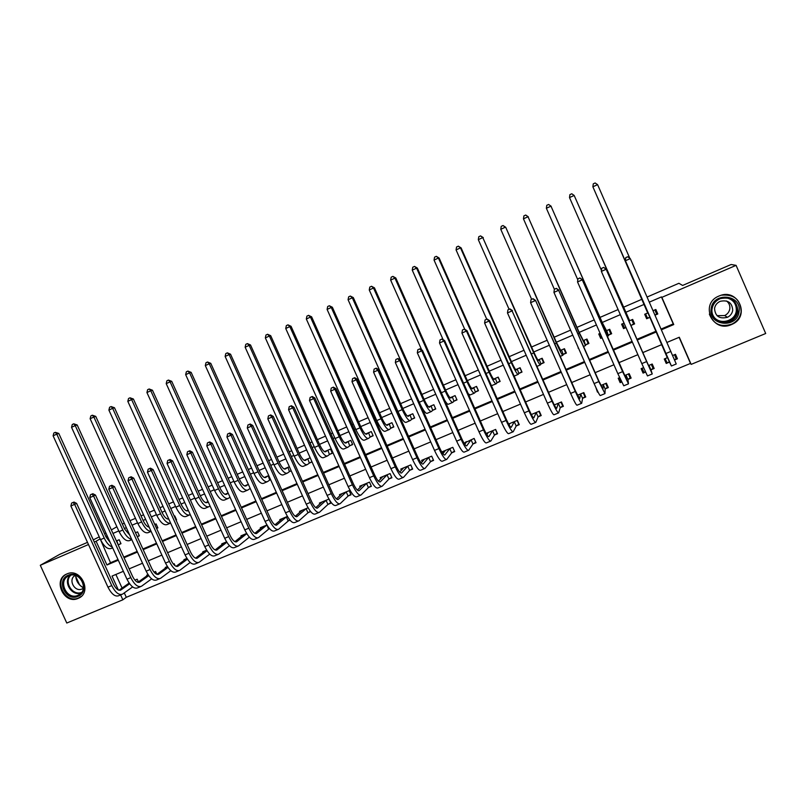 <?xml version="1.0" encoding="UTF-8"?>
<svg xmlns="http://www.w3.org/2000/svg" width="806" height="806" viewBox="0 0 806 806"><rect width="100%" height="100%" fill="white"/><g stroke="black" fill="none" stroke-linecap="round" stroke-linejoin="round"><path stroke-width="1.21" d="M66.908 573.943L67.019 573.892C81.033 567.374 92.72 592.682 78.313 598.314L78.111 598.405C63.996 605.014 52.289 579.484 66.908 573.943M718.982 296.034L719.486 295.832C737.933 287.772 750.729 316.164 732.291 324.203L731.425 324.596C712.433 333.362 699.437 303.57 718.982 296.034M647.097 297.031L678.884 283.289L682.611 285.445L731.123 264.509L736.08 265.355L765.7 333.503L691.155 364.383L679.297 337.24L666.965 342.429M124.295 592.904L126.3 597.296L690.51 363.415L691.155 364.383M126.3 597.296L122.855 599.805L66.787 623.028L40.3 565.288L88.479 544.524M690.51 363.415L679.105 337.321M115.873 574.466L122.079 588.048M674.602 359.97L677.423 358.791L675.458 354.318L672.678 355.486M667.771 357.532L664.275 358.992L666.23 363.456L669.262 362.196M651.137 369.742L654.16 368.483L652.205 364.03L648.467 365.592M643.581 367.637L641.133 368.664L643.077 373.097L645.576 372.06M628.136 379.324L631.128 378.085L629.184 373.652L624.559 375.576M619.613 377.651L618.212 378.236L620.157 382.649L621.658 382.024M605.366 388.814L608.318 387.585L606.384 383.172L600.903 385.47M595.896 387.555L597.458 392.109L597.971 391.897M582.809 398.214L585.74 396.995L583.806 392.603L577.479 395.252M560.472 407.524L563.374 406.315L561.45 401.952L554.286 404.934M538.348 416.742L541.219 415.543L539.295 411.201L531.325 414.526M516.434 425.87L519.276 424.681L517.361 420.359L508.596 424.027M494.723 434.908L497.544 433.739L495.64 429.437L486.099 433.427M473.233 443.874L476.024 442.706L474.119 438.434L464.065 443.169M451.934 452.74L454.695 451.592L452.801 447.33L442.645 451.582L443.35 453.163M430.837 461.536L433.578 460.387L431.694 456.156L421.629 460.357L422.263 461.788M409.942 470.241L412.652 469.112L410.768 464.891L400.804 469.062L401.378 470.361M389.227 478.865L391.928 477.746L390.044 473.555L380.17 477.676L380.704 478.875M368.715 487.408L371.385 486.3L369.511 482.129L359.728 486.22L360.222 487.318M348.394 495.881L351.033 494.783L349.169 490.632L339.477 494.683L339.93 495.7M328.939 499.085L319.408 503.065L319.831 504.012M329.352 499.791L330.873 503.186L328.254 504.274M308.073 507.8L299.52 511.367L299.923 512.263M308.305 512.586L310.663 511.598M287.399 516.434L279.823 519.608L280.196 520.444M288.528 520.827L290.029 520.202M269.516 528.635L268.6 529.189L266.947 525.008L260.288 527.759L260.65 528.545M268.932 528.988L269.587 528.716M246.646 533.461L240.944 535.849L241.276 536.595M226.557 541.854L221.761 543.859L222.083 544.564M206.658 550.166L202.759 551.798L203.062 552.463M186.942 558.407L183.919 559.666L184.211 560.301M175.104 565.752L174.187 563.737L173.371 564.079M167.396 566.568L165.25 567.464L165.522 568.079M167.457 566.668L156.898 574.356L155.598 571.494L154.047 572.149M148.042 574.658L146.742 575.202L147.004 575.776M138.42 581.922L137.181 579.192L134.904 580.149M128.859 582.667L128.648 583.423M661.111 329.06L673.242 323.911L661.444 296.92L649.334 302.139M644.296 304.315L625.516 312.416M620.328 314.652L602.243 322.45M596.43 324.959L579.192 332.384M572.774 335.155L556.382 342.228M549.36 345.25L533.794 351.97M526.187 355.245L511.417 361.612M503.236 365.148L489.262 371.163M480.517 374.941L467.329 380.623M458.03 384.633L445.597 389.993M435.764 394.245L424.077 399.272M413.71 403.746L402.768 408.471M391.877 413.166L381.651 417.568M376.452 419.815L375.596 420.178M370.256 422.485L360.745 426.586M355.506 428.842L354.227 429.397M348.847 431.714L340.031 435.522M334.752 437.799L333.059 438.524M327.639 440.862L319.508 444.368M314.199 446.655L312.093 447.562M306.643 449.919L299.177 453.133M293.837 455.44L291.329 456.518M285.838 458.886L279.037 461.818M273.657 464.135L270.756 465.394M265.234 467.772L259.079 470.422M253.668 472.759L250.384 474.18M244.833 476.568L239.301 478.955M233.871 481.293L230.204 482.875M224.612 485.293L219.716 487.398M214.245 489.756L210.205 491.499M204.583 493.927L200.301 495.771M194.8 498.138L190.397 500.042M184.745 502.481L181.058 504.072M175.537 506.45L170.771 508.505M165.099 510.954L161.996 512.284M156.445 514.681L151.327 516.888M145.624 519.346L143.105 520.434M137.524 522.842L132.063 525.2M126.33 527.668L124.376 528.504M118.774 530.922L112.971 533.431M107.218 535.909L105.828 536.514M100.196 538.942L110.513 562.739L118.008 559.555M123.771 557.107L137.161 551.425M142.904 548.987L156.485 543.224M162.208 540.796L176 534.942M181.682 532.534L195.687 526.59M201.349 524.182L215.565 518.147M221.187 515.759L235.624 509.634M241.226 507.266L255.875 501.04M261.446 498.682L276.327 492.365M281.858 490.018L296.961 483.6M302.462 481.273L317.806 474.764M323.266 472.437L338.842 465.828M344.273 463.531L360.091 456.811M365.481 454.524L381.54 447.713M386.89 445.436L403.202 438.514M408.511 436.258L425.074 429.235M430.344 426.999L447.159 419.855M452.398 417.639L469.465 410.395M474.663 408.189L492.003 400.834M497.151 398.648L514.762 391.172M519.87 389.006L537.743 381.419M542.811 379.263L560.966 371.556M565.983 369.43L584.421 361.602M589.398 359.496L608.117 351.547M613.044 349.461L632.055 341.391M636.931 339.316L656.225 331.135M655.036 315.156L657.807 313.967L655.842 309.484L653.072 310.673M648.004 312.849L644.689 314.269L646.644 318.743L649.676 317.453M631.602 325.181L634.614 323.891L632.66 319.428L629.295 320.869M624.046 323.125L621.607 324.173L623.562 328.626L626 327.579M608.671 334.994L611.653 333.724L609.699 329.281L606.112 330.813M600.138 333.382L598.757 333.976L600.702 338.399L602.082 337.815M585.962 344.716L588.914 343.457L586.97 339.034L583.171 340.666M576.471 343.537L578.406 347.95M563.465 354.338L566.386 353.088L564.452 348.696L560.452 350.409M541.189 363.869L544.09 362.629L542.156 358.257L537.945 360.06M519.135 373.309L521.996 372.08L520.072 367.727L515.669 369.622M497.282 382.659L500.123 381.44L498.209 377.117L493.604 379.092M475.641 391.918L478.462 390.719L476.548 386.406L471.752 388.462M454.211 401.096L456.992 399.897L455.088 395.615L450.101 397.751M445.738 401.972L446.766 404.28L447.501 403.967M432.983 410.173L435.734 408.995L433.84 404.733L428.671 406.949M425.125 412.269L426.072 413.135M411.947 419.18L414.677 418.012L412.783 413.76L407.433 416.057M391.112 428.097L393.822 426.938L391.928 422.707L386.396 425.084M370.468 436.923L373.148 435.774L371.274 431.573L365.561 434.021M350.016 445.678L352.675 444.539L350.801 440.358L344.928 442.877M329.755 454.352L332.384 453.224L330.52 449.063L324.475 451.652M310.179 457.788L304.215 460.347M309.675 462.936L312.033 461.929M289.364 466.714L284.145 468.961M289.787 471.45L291.218 470.835M268.751 475.56L264.257 477.484M270.07 479.892L270.594 479.661M248.329 484.325L244.55 485.947M228.098 493L225.025 494.32M208.069 501.604L205.681 502.622M188.211 510.117L186.508 510.853M176.051 520.122L176.585 519.89L174.771 515.89L174.227 516.112M168.545 518.55L167.507 519.004M156.586 528.454L157.885 527.89L156.072 523.91L154.772 524.464M137.302 536.705L139.357 535.819L137.544 531.859L135.499 532.736M118.593 544.705L120.981 543.687L119.177 539.738L116.396 540.927M122.321 524.001L124.275 523.154M130.008 520.676L135.468 518.318M141.04 515.9L143.559 514.812M149.261 512.344L154.379 510.138M159.931 507.74L163.024 506.4M168.696 503.941L173.461 501.876M178.982 499.488L182.67 497.896M188.312 495.458L192.725 493.554M198.216 491.176L202.508 489.323M208.119 486.895L212.159 485.141M217.62 482.784L222.527 480.668M228.108 478.25L231.775 476.658M237.206 474.311L242.727 471.923M248.278 469.525L251.573 468.105M256.973 465.767L263.129 463.097M268.65 460.71L271.551 459.46M276.921 457.133L283.722 454.191M289.213 451.823L291.722 450.735M297.061 448.428L304.517 445.204M309.967 442.847L312.073 441.93M317.383 439.633L325.513 436.117M330.923 433.779L332.626 433.044M337.895 430.767L346.711 426.948M352.091 424.621L353.371 424.077M358.599 421.81L368.11 417.699M373.46 415.382L374.306 415.019M379.505 412.763L389.721 408.35M400.612 403.635L411.554 398.91M421.921 394.426L433.598 389.379M443.431 385.117L455.853 379.747M465.153 375.727L478.341 370.025M487.086 366.236L501.05 360.201M509.231 356.665L523.991 350.278M531.587 346.993L547.163 340.253M554.175 337.22L570.567 330.138M576.985 327.357L594.213 319.901M600.017 317.393L618.101 309.575M623.28 307.338L642.07 299.207M87.491 542.367L59.654 554.387L40.3 565.288M93.274 539.869L99.249 536.856M104.589 533.794L105.908 533.038M111.369 529.905L116.87 526.751M94.262 542.035L96.105 541.239L106.956 565.006L118.301 560.19M99.743 539.133L96.105 541.239M661.444 296.92L661.857 297.354L736.08 265.355M661.434 329.785L673.745 324.556L661.857 297.354M124.064 557.742L137.453 552.07M143.196 549.632L156.777 543.869M162.5 541.441L176.292 535.587M181.975 533.179L195.979 527.235M201.641 524.837L215.857 518.802M221.489 516.414L235.926 510.299M241.518 507.921L256.177 501.705M261.738 499.337L276.619 493.03M282.15 490.683L297.263 484.275M302.764 481.938L318.108 475.429M323.569 473.112L339.145 466.503M344.575 464.206L360.393 457.496M365.783 455.209L381.843 448.388M387.192 446.121L403.504 439.199M408.823 436.943L425.377 429.92M430.656 427.684L447.471 420.551M452.7 418.334L469.777 411.09M474.976 408.884L492.315 401.529M497.463 399.343L515.074 391.877M520.182 389.701L538.055 382.125M543.123 379.969L561.278 372.271M566.296 370.145L584.733 362.317M589.71 360.211L608.429 352.262M613.356 350.177L632.378 342.107M637.244 340.041L656.537 331.86M123.368 571.303L112.014 576.088L118.391 590.032M120.628 594.929L122.855 599.805M662.069 344.484L642.765 352.615M637.889 354.67L618.847 362.69M613.93 364.755L595.181 372.654M590.204 374.75L571.756 382.518M566.729 384.633L548.564 392.28M543.486 394.416L525.593 401.952M520.485 404.098L502.863 411.523M497.705 413.69L480.356 421.004M475.157 423.19L458.07 430.384M452.821 432.59L435.996 439.673M430.716 441.9L414.143 448.882M408.823 451.118L392.502 457.989M387.142 460.246L371.072 467.017M365.672 469.283L349.844 475.953M344.414 478.24L328.818 484.799M323.347 487.106L307.993 493.574M302.492 495.881L287.369 502.249M281.838 504.586L266.937 510.853M261.366 513.2L246.696 519.376M241.095 521.734L226.647 527.819M221.015 530.187L206.789 536.181M201.127 538.569L187.103 544.473M181.41 546.871L167.608 552.684M161.885 555.092L148.284 560.815M142.541 563.233L129.141 568.875M673.242 323.911L673.745 324.556M110.513 562.739L106.956 565.006M655.318 310.955L657.807 313.967M645.979 314.965L645.143 315.317M674.944 354.529L677.423 358.791M597.548 391.041L597.458 392.109M619.915 379.142L620.157 382.649M641.878 368.342L643.077 373.097M623.068 324.788L623.562 328.626M633.113 320.476L632.448 320.768M600.954 336.011L600.702 338.399M578.234 347.557L578.073 348.091M447.28 403.776L446.766 404.28M79.512 584.763L75.814 576.693M83.461 587.826C78.635 585.146 76.036 581.055 75.663 575.544M655.016 315.116L656.668 314.058L654.855 309.907M645.908 314.995L645.445 313.937L645.898 314.995M645.495 313.917L647.409 318.017L645.596 313.877M647.712 312.97L592.884 186.811L650.2 317.917L649.918 317.393L647.409 318.017M597.589 184.634L592.884 186.811L593.266 183.839L595.14 182.972L597.589 184.634L629.808 258.252M647.953 312.909L649.918 317.393M665.061 358.66L666.905 362.539L665.182 358.61M674.471 354.731L676.194 358.67L674.582 359.909M671.438 365.984L676.244 363.98L630.282 258.595L627.733 256.782L625.768 257.608L627.703 256.761L630.282 258.595L625.436 260.741L671.418 365.984L669.514 362.156L666.905 362.539M667.308 357.723L625.375 260.67L625.768 257.608M625.799 257.638L625.375 260.67M667.559 357.683L669.514 362.156M632.68 320.667L632.216 319.619L632.66 320.677M632.055 319.69L633.587 323.931L631.783 319.801M625.96 327.488L624.418 327.851L622.615 323.74M629.436 320.848L574.164 195.445L629.647 320.717M633.587 323.931L631.4 325.312M569.51 197.591L569.913 194.629L571.766 193.772L574.164 195.445L569.51 197.591L601.467 270.463M609.82 329.553L610.736 333.714L608.933 329.604M601.961 337.533L599.855 333.503M606.505 330.692L602.475 322.994L550.972 206.145L602.445 323.317L608.439 335.78L606.717 330.561M610.736 333.714L608.449 335.135M548.624 204.462L550.972 206.145L546.367 208.27L546.78 205.308L548.624 204.462L551.213 206.296M546.367 208.27L577.801 279.803M588.37 342.228L588.108 343.396L586.305 339.316M583.786 340.434L583.594 341.119L579.433 332.928L528.021 216.733L579.302 333.281L585.559 345.573L584.018 340.303M588.108 343.396L585.73 344.857M525.713 215.041L528.021 216.733L523.457 218.839L523.89 215.887L525.713 215.041L528.353 216.844M523.457 218.839L554.357 289.273L556.321 288.377L554.447 289.203M642.14 368.241L643.853 372.15L645.515 371.929M651.329 364.403L653.041 368.312L650.946 369.894L648.991 365.44L650.22 369.35L606.152 269.264L646.634 361.582L652.245 373.954L650.946 369.894M651.661 364.262L653.041 368.312M603.654 267.441L601.739 268.287L603.654 267.441L606.152 269.264L601.357 271.39L641.808 363.607L647.47 375.939L652.215 373.974M601.357 271.39L601.739 268.287M603.664 267.401L606.172 269.164M619.31 377.772L621.456 381.611M628.418 373.974L630.131 377.863L627.934 379.475L625.99 375.052L626.474 379.243L582.275 279.833L622.605 371.647L628.489 383.827L627.934 379.475M629.677 374.77L630.131 377.863M579.826 277.999L577.922 278.836L579.826 277.999L582.275 279.833L577.529 281.929L617.829 373.652L623.763 385.792L628.408 383.868M577.529 281.929L577.922 278.836M579.877 277.939L582.385 279.682M605.719 383.455L607.432 387.323L605.145 388.976L603.21 384.563L602.969 389.046L598.878 381.036L558.639 290.281L598.828 381.601L604.974 393.61L605.145 388.976M607.462 385.641L607.432 387.323M556.231 288.447L558.639 290.281L553.934 292.366L594.103 383.585C597.73 391.686 599.785 395.675 600.299 395.555L604.843 393.66M553.934 292.366L554.357 289.273M556.321 288.377L558.85 290.089M566.003 352.222L565.691 352.988L563.898 348.927M561.298 350.086L560.946 350.832L556.614 342.762L505.715 227.282L556.402 343.155C560.039 351.235 562.205 355.275 562.9 355.265L563.233 354.479L561.53 349.945M565.691 352.988L563.233 354.479M503.025 225.519L505.291 227.221L500.768 229.307L501.221 226.355L503.025 225.519L505.715 227.282M500.768 229.307L531.638 299.308M583.252 392.834L584.955 396.693L582.577 398.376L580.652 393.993L579.695 398.738L575.434 390.86L535.547 300.396L575.293 391.464C578.92 399.524 581.045 403.463 581.69 403.282L582.577 398.376M585.136 395.615L584.955 396.693M532.887 298.784L531.023 299.61L532.887 298.784L535.234 300.628L530.59 302.693L570.608 393.419C574.235 401.479 576.391 405.408 577.056 405.206L581.519 403.353M530.59 302.693L531.023 299.61M533.008 298.694L535.547 300.396M711.144 308.829C712.756 291.51 742.094 294.381 739.042 311.65C737.268 328.999 708.111 325.946 711.144 308.829M737.893 311.489C737.198 300.749 731.324 296.457 720.272 298.633C715.647 300.678 712.917 304.094 712.081 308.879C710.418 318.259 721.733 325.936 730.528 321.332C734.679 319.206 737.137 315.922 737.893 311.489M726.518 300.97C729.047 302.975 730.145 305.565 729.823 308.748C729.289 311.831 727.576 314.098 724.685 315.559L717.038 315.66M732.714 310.32C732.201 302.724 728.04 299.721 720.232 301.313C717.028 302.764 715.134 305.152 714.549 308.486C715.174 316.284 719.476 319.216 727.445 317.292C730.417 315.801 732.17 313.474 732.714 310.32M709.361 314.098C713.471 324.375 721.038 327.679 732.08 324.012C737.168 321.362 740.18 317.312 741.117 311.862C740.724 299.691 734.195 294.13 721.541 295.177M728.241 321.483L729.601 320.738M77.96 596.359C65.749 602.082 55.624 579.998 68.268 575.212C80.499 569.389 90.685 591.644 77.96 596.359M69.014 575.766C57.307 580.189 66.676 600.631 77.97 595.332L78.111 595.271C89.678 590.778 80.308 570.487 69.074 575.736L69.014 575.766M75.28 575.424C67.674 579.101 74.484 592.591 82.111 588.964L83.401 588.229M67.019 573.892C53.176 579.967 65.014 604.359 78.676 597.921L81.275 596.38M75.744 575.575C76.117 581.025 78.696 585.085 83.471 587.745M543.788 361.965L543.496 362.488L541.713 358.448M539.023 359.647L538.519 360.453C537.934 360.484 536.443 357.834 534.025 352.504L482.784 237.599L533.723 352.937C537.36 360.967 539.607 364.937 540.463 364.856L540.947 364.02L539.264 359.496M543.496 362.488L540.947 364.02M480.567 235.896L482.784 237.599L478.311 239.664L478.784 236.722L480.567 235.896L483.298 237.629M478.311 239.664L509.08 309.303M521.764 371.536L519.729 367.879M516.958 369.108L516.303 369.984C515.618 370.055 514.077 367.445 511.649 362.146L461.092 247.865L460.498 247.875L511.256 362.609C514.903 370.599 517.23 374.508 518.248 374.367L518.883 373.46L517.21 368.957M521.512 371.898L518.883 373.46M458.332 246.173L460.498 247.875L456.075 249.92L456.559 246.989L458.332 246.173L461.092 247.865M456.075 249.92L486.733 319.196M499.922 380.986L497.967 377.218M495.106 378.477L494.31 379.414C493.524 379.535 491.922 376.966 489.504 371.697L439.119 258.001L438.434 258.061L489.02 372.201C492.668 380.13 495.075 383.988 496.234 383.777L497.03 382.81L495.368 378.336M499.73 381.218L497.03 382.81M436.308 256.338L438.434 258.061L434.051 260.086L434.555 257.154L436.308 256.338L439.119 258.001M434.051 260.086L464.689 329.201M491.408 385.691L496.002 383.878M478.28 390.326L476.396 386.467M473.465 387.767L472.518 388.764C471.641 388.925 469.979 386.386 467.561 381.147L417.347 268.045L416.591 268.136L466.996 381.691C470.654 389.58 473.132 393.378 474.442 393.096L475.379 392.069L473.737 387.615M478.17 390.457L475.379 392.069M414.496 266.413L416.591 268.136L412.249 270.141L412.763 267.219L414.496 266.413L417.347 268.045M412.249 270.141L443.099 339.618M468.276 393.802L470.11 394.95L474.18 393.217M456.841 399.554L455.037 395.635M452.035 396.965L450.937 398.013C449.96 398.224 448.257 395.726 445.829 390.517L395.796 277.989L394.95 278.12L445.184 391.091C448.841 398.93 451.4 402.678 452.861 402.335L453.939 401.247L452.307 396.804M456.8 399.595L453.939 401.247M392.895 276.387L394.95 278.12L390.648 280.105L391.182 277.183L392.895 276.387L395.796 277.989M390.648 280.105L421.699 349.915M444.791 400.542C446.655 403.463 447.914 404.672 448.569 404.169L452.559 402.466M560.996 402.134L562.689 405.972L560.23 407.685L558.306 403.322L556.664 408.35C556.12 408.511 554.639 405.922 552.221 400.582L512.082 310.874L551.989 401.217C555.616 409.236 557.833 413.115 558.639 412.863L560.23 407.685M562.9 405.257L562.689 405.972M509.765 309.02L507.931 309.836L509.765 309.02L512.082 310.874L507.478 312.909L547.355 403.161C550.992 411.161 553.218 415.03 554.054 414.768L558.417 412.954M507.478 312.909L507.931 309.836M509.936 308.92L512.485 310.602M538.952 411.342L540.645 415.161L538.106 416.904L536.181 412.561L533.844 417.851C533.199 418.062 531.668 415.513 529.25 410.204L489.645 320.697L489.151 321.01L528.917 410.879C532.554 418.848 534.852 422.666 535.819 422.354L538.106 416.904M531.607 414.415L531.537 414.929M486.884 319.156L485.071 319.962L486.884 319.156L489.151 321.01L484.597 323.035L524.333 412.803C527.97 420.752 530.288 424.571 531.285 424.238L535.547 422.465M484.597 323.035L485.071 319.962M487.086 319.035L489.645 320.697M517.12 420.47L518.802 424.268L516.183 426.042L514.268 421.719L511.266 427.271C510.51 427.523 508.929 425.004 506.5 419.735L467.037 330.702L466.452 331.054L506.087 420.45C509.724 428.359 512.102 432.127 513.221 431.744L516.183 426.042M509.745 423.543L509.12 424.943M464.236 329.191L462.432 329.986L464.236 329.191L466.452 331.054L461.939 333.049L501.544 422.344C505.181 430.253 507.579 434.011 508.727 433.608L512.908 431.875M461.939 333.049L462.432 329.986M464.468 329.06L467.037 330.702M486.905 433.094L487.318 434.031M495.499 429.497L497.171 433.285L494.471 435.089L492.567 430.787L488.899 436.59C488.043 436.882 486.411 434.414 483.983 429.165L444.65 340.606L443.985 340.988L483.469 429.91C487.116 437.779 489.574 441.487 490.844 441.043L494.471 435.089M488.093 432.59L486.864 434.716M441.809 339.125L440.026 339.92L441.809 339.125L443.985 340.988L439.522 342.963L478.976 431.794C482.623 439.653 485.091 443.35 486.401 442.887L490.491 441.194M439.522 342.963L440.026 339.92M442.081 338.973L444.65 340.606M465.556 442.01L465.898 442.776M474.069 438.454L475.742 442.212L472.961 444.046L471.067 439.774L466.755 445.819C465.797 446.151 464.105 443.723 461.677 438.514L422.495 350.409L421.74 350.832L461.082 439.29C464.73 447.108 467.268 450.766 468.689 450.252L472.961 444.046M466.654 441.547L464.79 444.297M419.604 348.958L417.83 349.744L419.604 348.958L421.74 350.832L417.317 352.786L456.639 441.154C460.286 448.962 462.835 452.609 464.286 452.085L468.296 450.413M417.317 352.786L417.83 349.744M419.906 348.797L422.495 350.409M430.797 406.073L429.568 407.181C428.49 407.433 426.737 404.965 424.309 399.796L374.447 287.833L373.521 288.004L423.583 400.401C427.251 408.189 429.88 411.886 431.482 411.473L432.701 410.335L431.079 405.912M435.593 408.682L432.701 410.335M371.516 286.271L373.521 288.004L369.259 289.969L369.813 287.057L371.516 286.271L374.447 287.833M369.259 289.969L400.501 360.08M420.127 404.058C423.472 410.738 425.84 413.821 427.23 413.297L431.15 411.624M444.418 450.836L444.7 451.471M454.473 451.088L451.662 452.922L449.768 448.67L444.821 454.957C443.774 455.34 442.031 452.942 439.602 447.763L400.542 360.111L399.705 360.574L438.917 448.569C442.575 456.347 445.184 459.944 446.756 459.37L451.662 452.922M445.406 450.423L442.917 453.707M397.61 358.7L395.867 359.476L397.61 358.7L399.705 360.574L395.333 362.509L434.515 450.413C438.162 458.181 440.791 461.767 442.393 461.183L446.312 459.551M395.333 362.509L395.867 359.476M397.952 358.519L400.542 360.111M409.76 415.1L408.4 416.269C407.221 416.551 405.428 414.123 403 408.985L353.3 297.585L352.303 297.797L402.194 409.619C405.851 417.367 408.561 421.004 410.304 420.541L411.654 419.342L410.053 414.939M414.546 417.699L411.654 419.342M350.328 296.054L352.303 297.797L348.081 299.741L348.645 296.84L350.328 296.054L353.3 297.585M348.081 299.741L397.942 411.453C401.6 419.191 404.32 422.818 406.093 422.334L409.932 420.692M423.472 459.591L423.714 460.115M433.366 459.904L430.555 461.717L428.671 457.476L423.1 464.014C421.951 464.427 420.168 462.07 417.73 456.921L378.81 369.722L377.893 370.226L416.974 457.768C420.621 465.485 423.311 469.032 425.024 468.407L430.555 461.717M424.359 459.219L421.226 462.987M375.848 368.342L374.115 369.108L375.848 368.342L377.893 370.226L373.561 372.14L412.612 459.591C416.259 467.309 418.959 470.845 420.702 470.2L424.54 468.598M373.561 372.14L374.115 369.108M376.211 368.14L378.81 369.722M388.925 424.037L387.424 425.256C386.165 425.588 384.311 423.2 381.883 418.082L332.354 307.247L331.276 307.489L381.006 418.757C384.664 426.455 387.444 430.041 389.328 429.507L390.819 428.258L389.227 423.875M393.681 426.636L390.819 428.258M329.342 305.746L331.276 307.489L327.105 309.423L327.679 306.522L329.342 305.746L332.354 307.247M327.105 309.423L376.785 420.571C380.452 428.258 383.243 431.835 385.147 431.291L388.925 429.679M412.44 468.639L409.65 470.422L407.765 466.211L401.59 472.981C400.35 473.434 398.517 471.107 396.078 465.989L357.3 379.243L356.292 379.777L395.232 466.865C398.889 474.543 401.65 478.039 403.504 477.343L409.65 470.422M403.504 467.933L399.746 472.135M354.287 377.893L352.565 378.649L354.287 377.893L356.292 379.777L352 381.671L390.91 468.679C394.567 476.346 397.338 479.832 399.222 479.127L402.98 477.565M352 381.671L352.565 378.649M354.69 377.682L357.3 379.243M368.282 432.893L366.649 434.172C365.299 434.545 363.405 432.187 360.967 427.099L311.61 316.818L310.461 317.101L360.01 427.805C363.677 435.452 366.529 438.988 368.544 438.404L370.166 437.094L368.584 432.731M373.027 435.492L370.166 437.094M308.567 315.348L310.461 317.101L306.32 319.005L306.915 316.113L308.567 315.348L311.61 316.818M306.32 319.005L355.839 429.598C359.506 437.245 362.368 440.771 364.413 440.167L368.11 438.585M391.726 477.293L388.935 479.056L387.061 474.865L380.291 481.857C378.951 482.351 377.067 480.064 374.639 474.976L335.981 388.663L334.903 389.238L373.712 475.883C377.369 483.519 380.19 486.955 382.195 486.209L388.935 479.056M382.85 476.558L378.457 481.172M332.938 387.343L331.236 388.099L332.938 387.343L334.903 389.238L330.651 391.112L369.43 477.676C373.087 485.303 375.928 488.728 377.954 487.962L381.631 486.441M330.651 391.112L331.236 388.099M333.372 387.122L335.981 388.663M347.829 441.668L346.066 442.998C344.625 443.411 342.691 441.084 340.253 436.026L291.057 326.299L289.838 326.611L339.225 436.761C342.893 444.368 345.804 447.854 347.95 447.209L349.703 445.849L348.142 441.497M352.554 444.267L349.703 445.849M287.974 324.858L289.838 326.611L285.737 328.505L286.342 325.614L287.974 324.858L291.057 326.299M285.737 328.505L335.084 438.545C338.762 446.141 341.684 449.617 343.86 448.962L347.497 447.401M371.193 485.867L368.423 487.6L366.549 483.429L359.194 490.653C357.763 491.186 355.829 488.93 353.401 483.872L314.884 398.003L313.725 398.607L352.393 484.809C356.05 492.395 358.952 495.791 361.078 494.975L368.423 487.6M362.388 485.111L357.36 490.098M311.791 396.713L310.109 397.459L311.791 396.713L313.725 398.607L309.514 400.461L348.152 486.582C351.819 494.159 354.721 497.544 356.887 496.728L360.484 495.227M309.514 400.461L310.109 397.459M312.254 396.471L314.884 398.003M327.568 450.363L325.674 451.743C324.153 452.186 322.168 449.899 319.73 444.872L270.705 335.689L269.406 336.031L318.632 445.637C322.299 453.204 325.271 456.639 327.558 455.934L329.442 454.524L327.881 450.191M332.263 452.952L329.442 454.524M267.582 334.278L269.406 336.031L265.345 337.905L265.96 335.024L267.582 334.278L270.705 335.689M265.345 337.905L314.531 447.401C318.209 454.957 321.191 458.382 323.498 457.667L327.075 456.146M350.852 494.36L348.091 496.073L346.227 491.922L338.288 499.367C336.777 499.942 334.802 497.715 332.364 492.688L293.978 407.242L292.749 407.876L331.286 493.645C334.943 501.191 337.905 504.536 340.172 503.669L348.091 496.073M342.107 493.584L336.465 498.924M290.855 405.982L289.183 406.728L290.855 405.982L292.749 407.876L288.578 409.73L327.085 495.408C330.742 502.944 333.724 506.269 336.011 505.402L339.538 503.931M288.578 409.73L289.183 406.728M291.349 405.73L293.978 407.242M307.489 458.977L305.474 460.407C303.862 460.891 301.837 458.634 299.399 453.637L250.535 344.988L249.175 345.371L298.23 454.433C301.897 461.959 304.94 465.334 307.348 464.578L309.353 463.118L307.811 458.805M311.932 461.697L309.353 463.118M247.382 343.608L249.175 345.371L245.145 347.225L245.78 344.353L247.382 343.608L250.535 344.988M245.145 347.225L294.17 456.176C297.837 463.692 300.9 467.067 303.328 466.291L306.834 464.8M287.601 467.51L285.455 468.991C283.762 469.515 281.697 467.289 279.259 462.322L230.556 354.207L229.126 354.62L278.01 463.148C281.687 470.623 284.79 473.958 287.329 473.142L289.455 471.631L287.923 467.339M291.157 470.704L289.455 471.631M227.373 352.857L229.126 354.62L225.136 356.454L225.781 353.592L227.373 352.857L230.556 354.207M225.136 356.454L273.99 464.881C277.667 472.346 280.78 475.671 283.349 474.845L286.785 473.374M267.884 475.973L265.627 477.505C263.844 478.059 261.738 475.862 259.3 470.926L210.769 363.335L209.268 363.778L257.991 471.772C261.658 479.207 264.831 482.492 267.491 481.625L269.738 480.074L268.217 475.792M270.574 479.61L269.738 480.074M207.545 362.015L209.268 363.778L205.318 365.602L205.973 362.74L207.545 362.015L210.769 363.335M205.318 365.602L254.001 473.495C257.678 480.92 260.862 484.194 263.542 483.318L266.917 481.877M248.349 484.356L245.971 485.927C244.117 486.522 241.971 484.366 239.523 479.449L191.153 372.382L189.591 372.856L238.143 480.326C241.82 487.721 245.054 490.955 247.835 490.038L250.182 488.436M187.899 371.082L189.591 372.856L185.672 374.669L186.337 371.808L187.899 371.082L191.153 372.382M185.672 374.669L234.203 482.028C237.881 489.413 241.115 492.637 243.916 491.71L247.23 490.29M228.189 493.181L226.496 494.28C224.562 494.904 222.375 492.778 219.937 487.892L171.718 381.339L170.086 381.853L218.486 488.799C222.164 496.153 225.448 499.347 228.35 498.37L230.022 497.252M168.444 380.069L170.086 381.853L166.217 383.646L166.892 380.795L168.444 380.069L171.718 381.339M166.217 383.646L214.577 490.481C218.255 497.826 221.559 501.01 224.471 500.032L227.725 498.642M208.21 501.916L207.202 502.561C205.187 503.216 202.961 501.12 200.523 496.264L152.465 390.225L150.772 390.769L199.011 497.191C202.689 504.506 206.034 507.649 209.046 506.631L210.044 505.977M149.16 388.986L150.772 390.769L146.934 392.532L147.619 389.691L149.16 388.986L152.465 390.225M146.934 392.532L195.133 498.864C198.81 506.168 202.175 509.301 205.208 508.274L208.391 506.903M188.413 510.551L188.08 510.762C185.984 511.457 183.728 509.382 181.279 504.556L133.393 399.02L131.63 399.595L179.708 505.513C183.385 512.787 186.791 515.88 189.914 514.812L190.246 514.601M130.048 397.811L131.63 399.595L127.822 401.348L128.527 398.517L130.048 397.811L133.393 399.02M127.822 401.348L175.869 507.165C179.547 514.43 182.962 517.523 186.115 516.434L189.239 515.105M168.212 518.701L167.688 519.054M176.494 519.679L175.97 519.961M168.686 519.084L168.766 519.044C166.62 519.316 164.434 517.22 162.218 512.777L114.482 407.745L112.659 408.35L160.575 513.754C164.031 520.626 167.386 523.749 170.61 523.104M111.107 406.556L112.659 408.35L108.891 410.083L109.606 407.252L111.107 406.556L114.482 407.745M108.891 410.083L156.777 515.397C160.454 522.62 163.92 525.663 167.185 524.535L170.257 523.225M330.692 502.773L327.941 504.465L326.087 500.335L317.584 507.992C315.982 508.606 313.967 506.41 311.529 501.413L273.274 416.4L271.965 417.075L310.37 502.41C314.028 509.906 317.06 513.2 319.458 512.284L327.941 504.465M322.017 501.977L315.771 507.659M270.111 415.171L268.458 415.906L270.111 415.171L271.965 417.075L267.834 418.898L306.209 504.143C309.877 511.639 312.919 514.923 315.348 513.986L318.783 512.556M267.834 418.898L268.458 415.906M270.635 414.909L273.274 416.4M310.411 511.296L307.983 512.777L306.129 508.667L297.082 516.545C295.389 517.19 293.324 515.024 290.885 510.057L252.762 425.477L251.391 426.173L289.656 511.085C293.324 518.54 296.417 521.784 298.945 520.807L307.983 512.777M302.109 510.289L295.258 516.293M249.568 424.268L247.936 424.994L249.568 424.268L251.391 426.173L247.291 427.986L285.546 512.807C289.203 520.253 292.316 523.487 294.865 522.5L298.23 521.099M247.291 427.986L247.936 424.994M250.122 423.996L252.762 425.477M289.868 520.011L288.205 521.019L286.362 516.928L276.76 525.008C274.987 525.693 272.881 523.557 270.443 518.621L232.45 434.454L231 435.19L269.144 519.668C272.811 527.084 275.964 530.277 278.624 529.25L288.205 521.019M282.382 518.53L274.937 524.837M229.216 433.285L227.604 434.001L229.216 433.285L231 435.19L226.949 436.983L265.063 521.381C268.73 528.786 271.904 531.97 274.574 530.932L277.869 529.562M226.949 436.983L227.604 434.001M229.801 432.993L232.45 434.454M266.766 525.119L256.64 533.401C254.777 534.116 252.631 532.02 250.192 527.104L212.331 443.36L210.809 444.116L248.822 528.182C252.49 535.557 255.704 538.7 258.484 537.622L268.6 529.189M262.827 526.701L254.807 533.3M209.066 442.212L207.454 442.917L209.066 442.212L210.809 444.116L206.799 445.899L244.782 529.874C248.45 537.239 251.674 540.373 254.484 539.285L257.698 537.955M206.799 445.899L207.454 442.917M209.671 441.91L212.331 443.36M249.356 537.169L248.883 536.635M246.777 533.673L236.692 541.713C234.758 542.458 232.571 540.393 230.133 535.506L192.392 452.176L190.81 452.962L228.692 536.615C232.36 543.939 235.634 547.042 238.536 545.914L249.175 537.28M243.452 534.791L234.868 541.672M189.098 451.058L187.506 451.753L189.098 451.058L190.81 452.962L186.831 454.725L224.683 538.287C228.35 545.612 231.644 548.705 234.566 547.566L237.72 546.256M186.831 454.725L187.506 451.753M189.732 450.735L192.392 452.176M226.818 542.267L216.945 549.944C214.92 550.73 212.693 548.695 210.255 543.838L172.645 460.911L170.993 461.727L208.744 544.967C212.411 552.251 215.756 555.314 218.769 554.135L229.448 545.682M224.259 542.811L215.101 549.964M169.32 459.813L167.739 460.508L169.32 459.813L170.993 461.727L167.054 463.47L204.774 546.629C208.442 553.903 211.797 556.956 214.839 555.767L217.922 554.488M167.054 463.47L167.739 460.508M169.985 459.491L172.645 460.911M207.031 550.76L197.369 558.105C195.274 558.921 193.007 556.916 190.559 552.08L153.09 469.566L151.367 470.412L188.987 553.238C192.654 560.492 196.049 563.495 199.193 562.276L209.731 554.115M205.228 550.77L195.526 558.175M149.725 468.498L148.163 469.183L149.725 468.498L151.367 470.412L147.458 472.135L185.058 554.891C188.725 562.125 192.14 565.127 195.294 563.888L198.306 562.638M147.458 472.135L148.163 469.183M150.41 468.155L153.09 469.566M187.415 559.152L177.965 566.185C175.799 567.031 173.492 565.056 171.053 560.261L133.705 478.139L131.912 479.016L169.411 561.439C173.078 568.643 176.534 571.615 179.788 570.336L190.196 562.447M186.367 558.649L176.121 566.306M130.31 477.092L128.758 477.777L130.31 477.092L131.912 479.016L128.043 480.729L165.522 563.072C169.179 570.265 172.655 573.227 175.93 571.938L178.861 570.719M128.043 480.729L128.758 477.777M131.025 476.749L133.705 478.139M157.795 527.688L156.545 528.353M149.191 527.195C147.105 526.761 145.151 524.676 143.327 520.918L95.753 416.39L93.869 417.014L141.624 521.925C144.677 528.091 147.83 531.235 151.075 531.335M92.347 415.221L93.869 417.014L90.131 418.737L90.856 415.916L92.347 415.221L95.753 416.39M90.131 418.737L137.856 523.557C141.534 530.731 145.06 533.733 148.425 532.554L151.115 531.406M167.991 567.444L158.752 574.194C156.505 575.081 154.158 573.126 151.719 568.351L114.492 486.633L112.649 487.539L150.017 569.56C153.684 576.723 157.2 579.645 160.555 578.325L170.832 570.698M111.067 485.615L109.535 486.29L111.067 485.615L112.649 487.539L108.81 489.232L146.158 571.172C149.825 578.335 153.352 581.247 156.737 579.917L159.608 578.728M108.81 489.232L109.535 486.29M111.812 485.252L114.492 486.633M139.267 535.627L137.292 536.675M129.655 534.972L124.598 528.988L77.185 424.953L75.24 425.608L122.834 530.026C125.535 535.547 128.466 538.64 131.64 539.315M73.749 423.815L75.24 425.608L71.532 427.321L72.268 424.5L73.749 423.815L77.185 424.953M71.532 427.321L119.097 531.638C122.784 538.781 126.361 541.733 129.837 540.514L131.801 539.667M148.727 575.655L139.71 582.134C137.383 583.05 135.005 581.126 132.567 576.381L95.461 495.045L93.556 495.982L130.794 577.61C134.461 584.733 138.028 587.614 141.503 586.244L151.649 578.849M148.213 574.91L137.846 582.335M92.005 494.058L90.494 494.723L92.005 494.058L93.556 495.982L89.758 497.655L126.975 579.212C130.643 586.325 134.219 589.196 137.715 587.826L140.526 586.657M89.758 497.655L90.494 494.723M92.781 493.685L95.461 495.045M120.9 543.496L118.22 544.906L116.799 540.755M110.17 542.388L106.039 536.987L58.778 433.437L56.783 434.122L104.216 538.045C106.594 542.972 109.294 545.974 112.306 547.072M55.322 432.328L56.783 434.122L53.105 435.824L53.851 433.003L55.322 432.328L58.778 433.437M53.105 435.824L100.518 539.647C104.196 546.75 107.833 549.662 111.409 548.392L112.669 547.858M129.635 583.786L120.829 590.002C118.442 590.939 116.024 589.055 113.586 584.33L76.61 503.387L74.636 504.344L111.752 585.589C115.419 592.672 119.046 595.513 122.623 594.093L132.637 586.919M129.131 583.07L118.966 590.244M73.124 502.42L71.623 503.085L73.124 502.42L74.636 504.344L70.878 506.007L107.964 587.171C111.631 594.254 115.268 597.075 118.865 595.654L121.605 594.516M70.878 506.007L71.623 503.085M73.92 502.037L76.61 503.387M670.904 351.416L666.028 353.461M608.379 335.81L607.25 336.283M602.445 323.317L601.699 323.639M585.458 345.613L583.625 346.399M579.302 333.281L578.083 333.805M646.634 361.582L641.808 363.607M622.605 371.647L617.829 373.652M598.828 381.601L594.103 383.585M562.769 355.315L560.241 356.403M556.402 343.155L554.719 343.88M575.293 391.464L570.608 393.419M730.337 298.633C735.132 301.394 737.299 305.484 736.825 310.915C736.069 315.317 733.631 318.572 729.511 320.687C724.997 322.652 720.685 322.39 716.584 319.922M713.663 316.607C719.426 325.392 735.334 321.372 736.301 310.824C736.573 303.65 733.097 299.268 725.874 297.676M81.174 593.025C71.946 596.591 62.858 582.254 70.001 575.403M70.837 575.212C63.452 581.791 72.621 596.249 81.708 592.35M540.292 364.927L537.088 366.307M533.723 352.937L531.587 353.854M518.036 374.447L514.157 376.11M511.256 362.609L508.677 363.728M489.02 372.201L486.008 373.5M466.996 381.691L463.561 383.172M445.184 391.091L441.325 392.754M551.989 401.217L547.355 403.161M528.917 410.879L524.333 412.803M506.087 420.45L501.544 422.344M483.469 429.91L478.976 431.794M461.082 439.29L456.639 441.154M423.583 400.401L419.322 402.244M438.917 448.569L434.515 450.413M402.194 409.619L397.942 411.453M416.974 457.768L412.612 459.591M381.006 418.757L376.785 420.571M395.232 466.865L390.91 468.679M360.01 427.805L355.839 429.598M373.712 475.883L369.43 477.676M339.225 436.761L335.084 438.545M359.234 490.612L358.73 490.824M352.393 484.809L348.152 486.582M318.632 445.637L314.531 447.401M338.339 499.327L337.805 499.549M331.286 493.645L327.085 495.408M298.23 454.433L294.17 456.176M278.01 463.148L273.99 464.881M257.991 471.772L254.001 473.495M238.143 480.326L234.203 482.028M218.486 488.799L214.577 490.481M199.011 497.191L195.133 498.864M179.708 505.513L175.869 507.165M160.575 513.754L156.777 515.397M317.635 507.951L317.07 508.183M310.37 502.41L306.209 504.143M297.132 516.495L296.537 516.747M289.656 511.085L285.546 512.807M276.821 524.968L276.196 525.23M269.144 519.668L265.063 521.381M256.691 533.35L256.046 533.622M248.822 528.182L244.782 529.874M236.763 541.662L236.077 541.944M228.692 536.615L224.683 538.287M217.005 549.894L216.29 550.196M208.744 544.967L204.774 546.629M197.43 558.054L196.694 558.367M188.987 553.238L185.058 554.891M178.035 566.134L177.28 566.457M169.411 561.439L165.522 563.072M141.624 521.925L137.856 523.557M158.822 574.144L158.036 574.477M150.017 569.56L146.158 571.172M122.834 530.026L119.097 531.638M139.781 582.083L138.964 582.426M130.794 577.61L126.975 579.212M104.216 538.045L100.518 539.647M120.91 589.952L120.064 590.304M111.752 585.589L107.964 587.171M730.035 298.512C734.961 301.232 737.208 305.363 736.755 310.904C736.019 315.317 733.601 318.572 729.511 320.687L730.528 321.332M727.445 317.292L724.685 315.559M80.58 593.639L78.111 595.271M82.192 588.934L83.421 588.128M256.64 533.401L256.117 533.612M236.692 541.713L236.148 541.934M216.945 549.944L216.371 550.186M197.369 558.105L196.775 558.346M177.965 566.185L177.36 566.447M158.752 574.194L158.117 574.466M139.71 582.134L139.055 582.406M120.829 590.002L120.154 590.284"/></g></svg>
